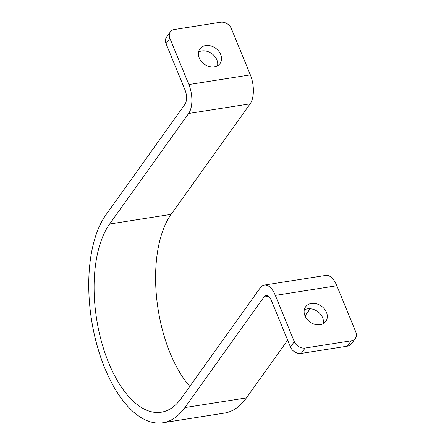 <?xml version="1.0" encoding="UTF-8"?>
<svg xmlns="http://www.w3.org/2000/svg" width="445" height="445" viewBox="0 0 445 445"><rect width="100%" height="100%" fill="white"/><g stroke="black" fill="none" stroke-linecap="round" stroke-linejoin="round"><path stroke-width="0.67" d="M304.274 309.954A12.443 9.773 -144.4 0 1 322.642 317.758A12.443 9.773 -144.4 0 1 323.331 323.576M326.48 312.39A12.443 9.773 -144.4 0 1 325.84 321.318A12.443 9.773 -144.4 0 1 314.982 324.383A12.443 9.773 -144.4 0 1 304.959 315.772A12.443 9.773 -144.4 0 1 305.598 306.844A12.443 9.773 -144.4 0 1 316.456 303.779A12.443 9.773 -144.4 0 1 326.48 312.39M198.509 52.082A12.443 9.773 -144.4 0 1 216.882 59.886A12.443 9.773 -144.4 0 1 217.566 65.704M220.72 54.518A12.443 9.773 -144.4 0 1 220.08 63.446A12.443 9.773 -144.4 0 1 209.222 66.511A12.443 9.773 -144.4 0 1 199.199 57.9A12.443 9.773 -144.4 0 1 199.838 48.972A12.443 9.773 -144.4 0 1 210.696 45.907A12.443 9.773 -144.4 0 1 220.72 54.518M294.301 341.66A8.889 6.981 35.6 0 0 305.103 348.04L301.259 353.408A8.889 6.981 -144.4 0 1 290.463 347.033L294.301 341.66L275.327 295.397A21.332 10.307 -98.9 0 0 264.341 285.061A21.332 10.307 -98.9 0 0 260.186 287.932L181.171 398.453A102.216 49.401 81.1 0 1 161.257 412.215A102.216 49.401 81.1 0 1 101.46 341.582A102.216 49.401 81.1 0 1 109.626 224.013L188.641 113.492A21.332 10.307 -98.9 0 0 188.852 84.55L169.879 38.281L166.041 43.655A8.889 6.981 -144.4 0 1 166.497 37.274L170.335 31.907A8.889 6.981 35.6 0 0 169.879 38.281M290.463 347.033L271.489 300.764A10.663 5.156 -98.9 0 0 265.999 295.597A10.663 5.156 -98.9 0 0 263.918 297.032L184.903 407.559A112.88 54.551 81.1 0 1 162.909 422.75A112.88 54.551 81.1 0 1 96.877 344.753A112.88 54.551 81.1 0 1 105.893 214.913L184.909 104.391A10.663 5.156 -98.9 0 0 185.014 89.918L166.041 43.655M189.798 386.388A102.216 49.401 81.1 0 1 171.125 214.357L250.14 103.835A21.332 10.307 -98.9 0 0 250.351 74.893L231.378 28.63A8.889 6.981 35.6 0 0 220.581 22.25L174.457 29.492A8.889 6.981 35.6 0 0 170.335 31.907M287.659 340.191L246.402 397.902A112.88 54.551 81.1 0 1 224.408 413.094L162.909 422.75M305.103 348.04L351.222 340.798A8.889 6.981 35.6 0 0 355.344 338.384A8.889 6.981 35.6 0 0 355.8 332.003L336.826 285.74A21.332 10.307 -98.9 0 0 325.84 275.405L264.341 285.061M310.154 308.73L305.014 315.911M355.344 338.384L351.505 343.751A8.889 6.981 -144.4 0 1 347.384 346.166L351.222 340.798M301.259 353.408L347.384 346.166M188.852 84.55L250.351 74.893M184.903 407.559L246.402 397.902M263.918 297.032L268.413 296.326M275.327 295.397L336.826 285.74M109.626 224.013L171.125 214.357M188.641 113.492L250.14 103.835"/></g></svg>
